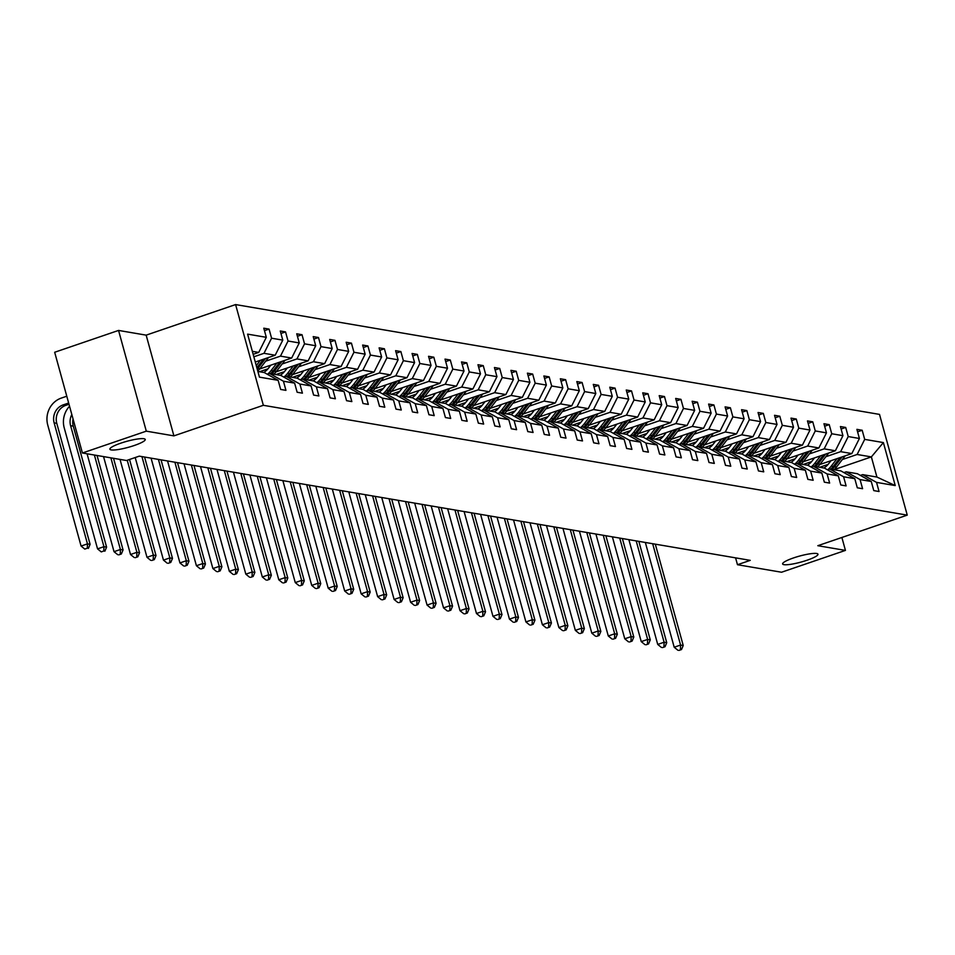 <?xml version="1.0" encoding="UTF-8"?>
<svg xmlns="http://www.w3.org/2000/svg" width="955" height="955" viewBox="0 0 955 955"><rect width="100%" height="100%" fill="white"/><g stroke="black" fill="none" stroke-linecap="round" stroke-linejoin="round"><path stroke-width="1.43" d="M134.309 445.484A18.336 3.092 -15.4 0 1 109.885 449.196A18.336 3.092 -15.4 0 1 120.796 443.168A18.336 3.092 -15.4 0 1 145.232 439.455A18.336 3.092 -15.4 0 1 134.309 445.484M807.059 560.227A18.336 3.092 -15.4 0 1 782.623 563.939A18.336 3.092 -15.4 0 1 793.545 557.923A18.336 3.092 -15.4 0 1 817.969 554.198A18.336 3.092 -15.4 0 1 807.059 560.227M118.551 330.43L146.294 431.159L173.906 435.874L146.163 335.145L118.551 330.43L54.674 352.264L82.417 452.992L126.502 460.513L139.287 456.144L750.248 560.358L737.475 564.715L781.56 572.236L845.438 550.402L841.88 537.474M146.163 335.145L235.599 304.573L879.507 414.398L907.25 515.127L263.341 405.302L235.599 304.573M146.294 431.159L82.417 452.992M253.171 354.317L258.721 352.419L252.347 351.333M258.721 352.419L266.302 337.318L263.783 328.198L269.071 329.093L264.475 330.669M834.121 469.645L871.366 456.908L857.113 454.485L864.693 439.384L883.387 442.571L895.241 485.582L876.547 482.394L879.054 491.515L873.777 490.607L871.258 481.487L860.061 479.577L862.58 488.697L857.303 487.802L854.785 478.682L843.587 476.772L846.106 485.892L840.818 484.985L838.311 475.865L827.114 473.955L829.632 483.075L824.344 482.18L821.837 473.059L810.64 471.149L813.159 480.27L807.87 479.374L805.363 470.254L794.166 468.344L796.673 477.464L791.397 476.557L788.89 467.437L777.692 465.527L780.199 474.647L774.923 473.752L772.404 464.631L761.219 462.721L763.725 471.842L758.449 470.934L755.93 461.814L744.745 459.904L747.252 469.024L741.975 468.129L739.457 459.009L728.259 457.099L730.778 466.219L725.49 465.324L722.983 456.204L711.785 454.294L714.304 463.414L709.016 462.507L706.509 453.386L695.312 451.476L697.83 460.596L692.542 459.701L690.035 450.581L678.838 448.671L681.345 457.791L676.068 456.884L673.562 447.764L662.364 445.854L664.871 454.974L659.595 454.079L657.088 444.958L645.89 443.048L648.397 452.169L643.121 451.273L640.602 442.153L629.417 440.243L631.924 449.363L626.647 448.456L624.128 439.336L612.931 437.426L615.45 446.546L610.173 445.651L607.655 436.531L596.457 434.62L598.976 443.741L593.688 442.834L591.181 433.713L579.983 431.803L582.502 440.924L577.214 440.028L574.707 430.908L563.51 428.998L566.017 438.118L560.74 437.223L558.233 428.103L547.036 426.193L549.543 435.313L544.266 434.406L541.76 425.285L530.562 423.375L533.069 432.496L527.793 431.6L525.274 422.48L514.088 420.57L516.595 429.69L511.319 428.783L508.8 419.663L497.603 417.753L500.122 426.873L494.845 425.978L492.326 416.858L481.129 414.948L483.648 424.068L478.36 423.172L475.853 414.052L464.655 412.142L467.174 421.262L461.886 420.355L459.379 411.235L448.182 409.325L450.688 418.445L445.412 417.55L442.905 408.43L431.708 406.52L434.215 415.64L428.938 414.733L426.431 405.612L415.234 403.702L417.741 412.823L412.464 411.927L409.946 402.807L398.76 400.897L401.267 410.017L395.991 409.122L393.472 400.002L382.287 398.092L384.793 407.212L379.517 406.305L376.998 397.185L365.801 395.275L368.32 404.395L363.031 403.499L360.524 394.379L349.327 392.469L351.846 401.589L346.558 400.682L344.051 391.562L332.853 389.652L335.372 398.772L330.084 397.877L327.577 388.757L316.38 386.847L318.886 395.967L313.61 395.072L311.103 385.951L299.906 384.041L302.413 393.162L297.136 392.254L294.618 383.134L283.432 381.224L285.939 390.344L280.663 389.449L278.144 380.329L259.45 377.141L247.608 334.131L266.302 337.318M255.295 362.029L275.195 355.224L263.998 353.314L271.578 338.213L269.071 329.093M271.578 338.213L282.776 340.123L280.269 331.003L285.545 331.91L280.949 333.474M259.629 368.988L291.669 358.041L280.472 356.131L288.052 341.019L285.545 331.91M288.052 341.019L299.249 342.929L296.742 333.808L302.019 334.716L297.423 336.291M276.102 371.805L308.143 360.847L296.945 358.937L304.538 343.836L302.019 334.716M304.538 343.836L315.723 345.746L313.216 336.626L318.493 337.521L313.897 339.097M292.576 374.611L324.616 363.652L313.431 361.742L321.011 346.641L318.493 337.521M321.011 346.641L332.197 348.551L329.69 339.431L334.966 340.338L330.37 341.902M309.05 377.416L341.09 366.469L329.905 364.559L337.485 349.458L334.966 340.338M337.485 349.458L348.682 351.368L346.164 342.248L351.44 343.143L346.844 344.719M325.524 380.233L357.576 369.275L346.379 367.365L353.959 352.264L351.44 343.143M353.959 352.264L365.156 354.174L362.637 345.053L367.926 345.961L363.318 347.525M341.997 383.039L374.05 372.092L362.852 370.182L370.433 355.069L367.926 345.961M370.433 355.069L381.63 356.979L379.111 347.859L384.399 348.766L379.792 350.342M358.471 385.856L390.523 374.897L379.326 372.987L386.906 357.886L384.399 348.766M386.906 357.886L398.104 359.796L395.597 350.676L400.873 351.571L396.277 353.147M374.945 388.661L406.997 377.702L395.8 375.793L403.38 360.692L400.873 351.571M403.38 360.692L414.577 362.602L412.071 353.481L417.347 354.389L412.751 355.952M391.431 391.466L423.471 380.52L412.274 378.61L419.854 363.509L417.347 354.389M419.854 363.509L431.051 365.419L428.544 356.299L433.821 357.194L429.225 358.77M407.904 394.284L439.945 383.325L428.747 381.415L436.339 366.314L433.821 357.194M436.339 366.314L447.525 368.224L445.018 359.104L450.294 360.011L445.699 361.575M424.378 397.089L456.418 386.142L445.233 384.232L452.813 369.131L450.294 360.011M452.813 369.131L464.011 371.029L461.492 361.921L466.768 362.816L462.172 364.392M440.852 399.906L472.904 388.948L461.707 387.038L469.287 371.937L466.768 362.816M469.287 371.937L480.484 373.847L477.966 364.726L483.254 365.622L478.646 367.198M457.326 402.712L489.378 391.753L478.18 389.843L485.761 374.742L483.254 365.622M485.761 374.742L496.958 376.652L494.439 367.532L499.728 368.439L495.12 370.003M473.799 405.517L505.852 394.57L494.654 392.66L502.235 377.559L499.728 368.439M502.235 377.559L513.432 379.469L510.925 370.349L516.201 371.244L511.605 372.82M490.273 408.334L522.325 397.376L511.128 395.466L518.708 380.365L516.201 371.244M518.708 380.365L529.906 382.275L527.399 373.154L532.675 374.062L528.079 375.625M506.759 411.139L538.799 400.193L527.602 398.283L535.182 383.182L532.675 374.062M535.182 383.182L546.379 385.08L543.873 375.972L549.149 376.867L544.553 378.443M523.233 413.957L555.273 402.998L544.075 401.088L551.668 385.987L549.149 376.867M551.668 385.987L562.853 387.897L560.346 378.777L565.623 379.672L561.027 381.248M539.706 416.762L571.747 405.803L560.561 403.893L568.141 388.792L565.623 379.672M568.141 388.792L579.327 390.702L576.82 381.582L582.096 382.489L577.5 384.053M556.18 419.567L588.22 408.621L577.035 406.711L584.615 391.61L582.096 382.489M584.615 391.61L595.813 393.52L593.294 384.399L598.582 385.295L593.974 386.87M572.654 422.385L604.706 411.426L593.509 409.516L601.089 394.415L598.582 385.295M601.089 394.415L612.286 396.325L609.768 387.205L615.056 388.112L610.448 389.676M589.128 425.19L621.18 414.243L609.982 412.333L617.563 397.232L615.056 388.112M617.563 397.232L628.76 399.13L626.241 390.022L631.53 390.917L626.934 392.493M605.601 428.007L637.654 417.049L626.456 415.139L634.036 400.038L631.53 390.917M634.036 400.038L645.234 401.948L642.727 392.827L648.003 393.723L643.407 395.298M622.087 430.812L654.127 419.854L642.93 417.944L650.51 402.843L648.003 393.723M650.51 402.843L661.708 404.753L659.201 395.633L664.477 396.54L659.881 398.104M638.561 433.618L670.601 422.671L659.404 420.761L666.996 405.66L664.477 396.54M666.996 405.66L678.181 407.57L675.674 398.45L680.951 399.345L676.355 400.921M655.035 436.435L687.075 425.476L675.889 423.566L683.47 408.465L680.951 399.345M683.47 408.465L694.655 410.375L692.148 401.255L697.425 402.162L692.829 403.726M671.508 439.24L703.549 428.294L692.363 426.384L699.943 411.283L697.425 402.162M699.943 411.283L711.141 413.181L708.622 404.072L713.91 404.968L709.302 406.544M687.982 442.058L720.034 431.099L708.837 429.189L716.417 414.088L713.91 404.968M716.417 414.088L727.615 415.998L725.096 406.878L730.384 407.773L725.776 409.349M704.456 444.863L736.508 433.904L725.311 431.994L732.891 416.893L730.384 407.773M732.891 416.893L744.088 418.803L741.569 409.683L746.858 410.59L742.25 412.154M720.929 447.668L752.982 436.721L741.784 434.812L749.365 419.711L746.858 410.59M749.365 419.711L760.562 421.621L758.055 412.5L763.332 413.396L758.736 414.971M737.403 450.485L769.455 439.527L758.258 437.617L765.838 422.516L763.332 413.396M765.838 422.516L777.036 424.426L774.529 415.306L779.805 416.213L775.209 417.777M753.889 453.291L785.929 442.344L774.732 440.434L782.312 425.333L779.805 416.213M782.312 425.333L793.51 427.243L791.003 418.123L796.279 419.018L791.683 420.594M770.363 456.108L802.403 445.149L791.206 443.239L798.798 428.138L796.279 419.018M798.798 428.138L809.983 430.048L807.476 420.928L812.753 421.824L808.157 423.399M786.836 458.913L818.877 447.955L807.691 446.045L815.272 430.944L812.753 421.824M815.272 430.944L826.469 432.854L823.95 423.733L829.227 424.641L824.631 426.217M803.31 461.719L835.362 450.772L824.165 448.862L831.745 433.761L829.227 424.641M831.745 433.761L842.943 435.671L840.424 426.551L845.712 427.446L841.104 429.022M819.784 464.536L851.836 453.577L840.639 451.667L848.219 436.566L845.712 427.446M848.219 436.566L859.416 438.476L856.898 429.356L862.186 430.263L857.578 431.827M864.693 439.384L862.186 430.263M294.618 383.134L280.746 375.375L269.549 373.465L267.269 374.241M269.549 373.465L283.432 381.224M253.851 356.788L263.998 353.314M275.195 355.224L282.776 340.123M311.103 385.951L297.22 378.18L286.023 376.27L283.742 377.046M286.023 376.27L299.906 384.041M265.681 361.181L280.472 356.131M291.669 358.041L299.249 342.929M327.577 388.757L313.694 380.985L302.496 379.075L300.216 379.863M302.496 379.075L316.38 386.847M259.485 371.746L267.937 368.857M282.167 363.986L296.945 358.937M308.143 360.847L315.723 345.746M344.051 391.562L330.167 383.803L318.97 381.893L316.69 382.669M318.97 381.893L332.853 389.652M275.959 374.551L284.411 371.662M298.64 366.804L313.431 361.742M324.616 363.652L332.197 348.551M360.524 394.379L346.641 386.608L335.444 384.698L333.176 385.486M335.444 384.698L349.327 392.469M292.433 377.368L300.885 374.467M315.114 369.609L329.905 364.559M341.09 366.469L348.682 351.368M376.998 397.185L363.115 389.425L351.929 387.515L349.649 388.291M351.929 387.515L365.801 395.275M308.907 380.174L317.37 377.285M331.588 372.426L346.379 367.365M357.576 369.275L365.156 354.174M393.472 400.002L379.601 392.23L368.403 390.32L366.123 391.096M368.403 390.32L382.287 398.092M325.38 382.979L333.844 380.09M348.062 375.231L362.852 370.182M374.05 372.092L381.63 356.979M409.946 402.807L396.074 395.036L384.877 393.138L382.597 393.914M384.877 393.138L398.76 400.897M341.854 385.796L350.318 382.907M364.535 378.037L379.326 372.987M390.523 374.897L398.104 359.796M426.431 405.612L412.548 397.853L401.351 395.943L399.071 396.719M401.351 395.943L415.234 403.702M358.328 388.601L366.792 385.713M381.009 380.854L395.8 375.793M406.997 377.702L414.577 362.602M442.905 408.43L429.022 400.658L417.824 398.748L415.544 399.536M417.824 398.748L431.708 406.52M374.814 391.419L383.265 388.518M397.483 383.659L412.274 378.61M423.471 380.52L431.051 365.419M459.379 411.235L445.496 403.476L434.298 401.566L432.018 402.342M434.298 401.566L448.182 409.325M391.287 394.224L399.739 391.335M413.969 386.477L428.747 381.415M439.945 383.325L447.525 368.224M475.853 414.052L461.969 406.281L450.772 404.371L448.504 405.147M450.772 404.371L464.655 412.142M407.761 397.029L416.213 394.14M430.442 389.282L445.233 384.232M456.418 386.142L464.011 371.029M492.326 416.858L478.443 409.086L467.258 407.188L464.978 407.964M467.258 407.188L481.129 414.948M424.235 399.847L432.699 396.958M446.916 392.087L461.707 387.038M472.904 388.948L480.484 373.847M508.8 419.663L494.917 411.903L483.731 409.993L481.451 410.769M483.731 409.993L497.603 417.753M440.709 402.652L449.172 399.763M463.39 394.904L478.18 389.843M489.378 391.753L496.958 376.652M525.274 422.48L511.403 414.709L500.205 412.799L497.925 413.587M500.205 412.799L514.088 420.57M457.182 405.469L465.646 402.568M479.864 397.71L494.654 392.66M505.852 394.57L513.432 379.469M541.76 425.285L527.876 417.526L516.679 415.616L514.399 416.392M516.679 415.616L530.562 423.375M473.656 408.274L482.12 405.386M496.337 400.527L511.128 395.466M522.325 397.376L529.906 382.275M558.233 428.103L544.35 420.331L533.153 418.421L530.873 419.197M533.153 418.421L547.036 426.193M490.142 411.08L498.594 408.191M512.811 403.332L527.602 398.283M538.799 400.193L546.379 385.08M574.707 430.908L560.824 423.137L549.626 421.239L547.346 422.014M549.626 421.239L563.51 428.998M506.616 413.897L515.067 411.008M529.297 406.138L544.075 401.088M555.273 402.998L562.853 387.897M591.181 433.713L577.298 425.954L566.1 424.044L563.832 424.82M566.1 424.044L579.983 431.803M523.089 416.702L531.541 413.813M545.771 408.955L560.561 403.893M571.747 405.803L579.327 390.702M607.655 436.531L593.771 428.759L582.586 426.849L580.306 427.637M582.586 426.849L596.457 434.62M539.563 419.52L548.027 416.619M562.244 411.76L577.035 406.711M588.22 408.621L595.813 393.52M624.128 439.336L610.245 431.576L599.06 429.666L596.78 430.442M599.06 429.666L612.931 437.426M556.037 422.325L564.5 419.436M578.718 414.577L593.509 409.516M604.706 411.426L612.286 396.325M640.602 442.153L626.731 434.382L615.533 432.472L613.253 433.248M615.533 432.472L629.417 440.243M572.511 425.13L580.974 422.241M595.192 417.383L609.982 412.333M621.18 414.243L628.76 399.13M657.088 444.958L643.204 437.187L632.007 435.289L629.727 436.065M632.007 435.289L645.89 443.048M588.984 427.947L597.448 425.059M611.666 420.188L626.456 415.139M637.654 417.049L645.234 401.948M673.562 447.764L659.678 440.004L648.481 438.094L646.201 438.87M648.481 438.094L662.364 445.854M605.458 430.753L613.922 427.864M628.139 423.005L642.93 417.944M654.127 419.854L661.708 404.753M690.035 450.581L676.152 442.81L664.955 440.9L662.675 441.688M664.955 440.9L678.838 448.671M621.944 433.57L630.396 430.669M644.625 425.811L659.404 420.761M670.601 422.671L678.181 407.57M706.509 453.386L692.626 445.627L681.428 443.717L679.148 444.493M681.428 443.717L695.312 451.476M638.418 436.375L646.869 433.486M661.099 428.628L675.889 423.566M687.075 425.476L694.655 410.375M722.983 456.204L709.099 448.432L697.902 446.522L695.634 447.298M697.902 446.522L711.785 454.294M654.891 439.193L663.343 436.292M677.573 431.433L692.363 426.384M703.549 428.294L711.141 413.181M739.457 459.009L725.573 451.249L714.388 449.339L712.108 450.115M714.388 449.339L728.259 457.099M671.365 441.998L679.829 439.109M694.046 434.239L708.837 429.189M720.034 431.099L727.615 415.998M755.93 461.814L742.059 454.055L730.862 452.145L728.581 452.921M730.862 452.145L744.745 459.904M687.839 444.803L696.302 441.914M710.52 437.056L725.311 431.994M736.508 433.904L744.088 418.803M772.404 464.631L758.533 456.86L747.335 454.95L745.055 455.738M747.335 454.95L761.219 462.721M704.312 447.62L712.776 444.72M726.994 439.861L741.784 434.812M752.982 436.721L760.562 421.621M788.89 467.437L775.006 459.677L763.809 457.767L761.529 458.543M763.809 457.767L777.692 465.527M720.786 450.426L729.25 447.537M743.467 442.678L758.258 437.617M769.455 439.527L777.036 424.426M805.363 470.254L791.48 462.483L780.283 460.573L778.003 461.349M780.283 460.573L794.166 468.344M737.272 453.243L745.724 450.342M759.941 445.484L774.732 440.434M785.929 442.344L793.51 427.243M821.837 473.059L807.954 465.3L796.757 463.39L794.476 464.166M796.757 463.39L810.64 471.149M753.746 456.048L762.197 453.159M776.427 448.289L791.206 443.239M802.403 445.149L809.983 430.048M838.311 475.865L824.428 468.105L813.23 466.195L810.962 466.971M813.23 466.195L827.114 473.955M770.219 458.854L778.671 455.965M792.901 451.106L807.691 446.045M818.877 447.955L826.469 432.854M854.785 478.682L840.901 470.911L829.716 469.001L827.436 469.788M829.716 469.001L843.587 476.772M786.693 461.671L795.157 458.782M809.374 453.912L824.165 448.862M835.362 450.772L842.943 435.671M871.258 481.487L857.387 473.728L846.19 471.818L843.91 472.594M846.19 471.818L860.061 479.577M803.167 464.476L811.631 461.587M825.848 456.729L840.639 451.667M851.836 453.577L859.416 438.476M895.241 485.582L876.917 477.058L862.663 474.623L860.383 475.399M862.663 474.623L876.547 482.394M173.906 435.874L263.341 405.302M907.25 515.127L817.826 545.699L845.438 550.402M735.577 557.851L737.475 564.715M819.641 467.293L828.104 464.393M842.322 459.534L857.113 454.485M876.917 477.058L871.366 456.908L883.387 442.571M257.898 371.471L264.272 372.557L278.144 380.329M830.993 460.704L828.606 463.784A18.193 16.868 99.7 0 1 823.926 468.022M837.046 458.639L831.232 466.124A21.917 20.33 99.7 0 1 827.782 469.669M845.163 455.857A7.592 7.043 99.7 0 1 844.948 456.156L836.52 467.019A21.917 20.33 99.7 0 1 834.013 469.741M840.137 457.576L833.249 466.458A21.917 20.33 99.7 0 1 830.743 469.18M832.008 469.394A21.917 20.33 -80.3 0 0 834.515 466.673L842.083 456.908M652.671 543.717L680.581 645.043L683.219 645.496L655.309 544.159M678.933 650.427L681.488 649.555L678.933 650.427M680.438 649.376L680.581 645.043L674.194 647.227L645.341 542.464M674.194 647.227L677.883 650.248M681.488 649.555L683.219 645.496M814.508 457.899L812.12 460.967A18.193 16.868 99.7 0 1 807.452 465.204M820.572 455.822L814.758 463.306A21.917 20.33 99.7 0 1 811.308 466.852M828.689 453.052A7.592 7.043 99.7 0 1 828.474 453.339L820.047 464.214A21.917 20.33 99.7 0 1 817.54 466.923M823.664 454.771L816.764 463.653A21.917 20.33 99.7 0 1 814.269 466.374M815.534 466.589A21.917 20.33 -80.3 0 0 818.041 463.867L825.609 454.103M636.197 540.9L664.107 642.238L666.745 642.679L638.835 541.354M662.46 647.609L665.014 646.738L662.46 647.609M663.952 646.559L664.107 642.238L657.72 644.41L628.867 539.647M657.72 644.41L661.397 647.43M665.014 646.738L666.745 642.679M798.034 455.081L795.646 458.161A18.193 16.868 99.7 0 1 790.979 462.399M804.098 453.016L798.285 460.501A21.917 20.33 99.7 0 1 794.835 464.046M812.216 450.235A7.592 7.043 99.7 0 1 812.001 450.533L803.561 461.396A21.917 20.33 99.7 0 1 801.066 464.118M807.19 451.954L800.29 460.835A21.917 20.33 99.7 0 1 797.795 463.557M799.06 463.772A21.917 20.33 -80.3 0 0 801.555 461.062L809.136 451.285M619.723 538.095L647.633 639.42L650.271 639.874L622.362 538.536M645.986 644.804L648.541 643.933L645.986 644.804M647.478 643.754L647.633 639.42L641.247 641.605L612.382 536.841M641.247 641.605L644.923 644.625M648.541 643.933L650.271 639.874M781.56 452.276L779.173 455.356A18.193 16.868 99.7 0 1 774.505 459.594M787.612 450.199L781.811 457.684A21.917 20.33 99.7 0 1 778.361 461.229M795.742 447.429A7.592 7.043 99.7 0 1 795.527 447.728L787.087 458.591A21.917 20.33 99.7 0 1 784.592 461.313M790.704 449.148L783.816 458.03A21.917 20.33 99.7 0 1 781.321 460.752M782.587 460.967A21.917 20.33 -80.3 0 0 785.082 458.245L792.662 448.48M603.25 535.278L631.16 636.615L633.798 637.057L605.888 535.731M629.512 641.999L632.067 641.115L629.512 641.999M631.004 640.936L631.16 636.615L624.773 638.8L595.908 534.036M624.773 638.8L628.45 641.82M632.067 641.115L633.798 637.057M765.086 449.459L762.699 452.539A18.193 16.868 99.7 0 1 758.019 456.776M771.139 447.394L765.337 454.878A21.917 20.33 99.7 0 1 761.887 458.424M779.268 444.612A7.592 7.043 99.7 0 1 779.041 444.911L770.613 455.774A21.917 20.33 99.7 0 1 768.118 458.495M774.23 446.331L767.342 455.225A21.917 20.33 99.7 0 1 764.848 457.946M766.113 458.161A21.917 20.33 -80.3 0 0 768.608 455.44L776.188 445.675M586.764 532.472L614.686 633.798L617.324 634.251L589.414 532.926M613.026 639.182L615.593 638.31L613.026 639.182M614.531 638.131L614.686 633.798L608.287 635.982L579.434 531.219M608.287 635.982L611.976 639.002M615.593 638.31L617.324 634.251M748.613 446.654L746.225 449.733A18.193 16.868 99.7 0 1 741.546 453.971M754.665 444.588L748.863 452.073A21.917 20.33 99.7 0 1 745.413 455.619M762.794 441.807A7.592 7.043 99.7 0 1 762.567 442.105L754.14 452.968A21.917 20.33 99.7 0 1 751.645 455.69M757.757 443.526L750.869 452.407A21.917 20.33 99.7 0 1 748.362 455.129M749.639 455.344A21.917 20.33 -80.3 0 0 752.134 452.622L759.714 442.857M570.29 529.667L598.2 630.992L600.85 631.446L572.94 530.109M596.553 636.376L599.107 635.505L596.553 636.376M598.057 635.326L598.2 630.992L591.813 633.177L562.961 528.413M591.813 633.177L595.502 636.197M599.107 635.505L600.85 631.446M732.139 443.848L729.751 446.916A18.193 16.868 99.7 0 1 725.072 451.154M738.191 441.771L732.389 449.256A21.917 20.33 99.7 0 1 728.928 452.801M746.309 439.002A7.592 7.043 99.7 0 1 746.094 439.288L737.666 450.163A21.917 20.33 99.7 0 1 735.171 452.873M741.283 440.721L734.395 449.602A21.917 20.33 99.7 0 1 731.888 452.324M733.154 452.539A21.917 20.33 -80.3 0 0 735.66 449.817L743.241 440.052M553.816 526.85L581.726 628.187L584.365 628.629L556.455 527.303M580.079 633.559L582.634 632.688L580.079 633.559M581.583 632.508L581.726 628.187L575.34 630.36L546.487 525.596M575.34 630.36L579.028 633.38M582.634 632.688L584.365 628.629M715.665 441.031L713.278 444.111A18.193 16.868 99.7 0 1 708.598 448.349M721.717 438.966L715.904 446.451A21.917 20.33 99.7 0 1 712.454 449.996M729.835 436.184A7.592 7.043 99.7 0 1 729.62 436.483L721.192 447.346A21.917 20.33 99.7 0 1 718.685 450.068M724.809 437.903L717.921 446.785A21.917 20.33 99.7 0 1 715.414 449.507M716.68 449.721A21.917 20.33 -80.3 0 0 719.187 447.012L726.755 437.235M537.343 524.044L565.253 625.37L567.891 625.823L539.981 524.486M563.605 630.754L566.16 629.882L563.605 630.754M565.109 629.703L565.253 625.37L558.866 627.554L530.013 522.791M558.866 627.554L562.555 630.575M566.16 629.882L567.891 625.823M699.179 438.226L696.792 441.306A18.193 16.868 99.7 0 1 692.124 445.531M705.244 436.149L699.43 443.633A21.917 20.33 99.7 0 1 695.98 447.179M713.361 433.379A7.592 7.043 99.7 0 1 713.146 433.677L704.718 444.541A21.917 20.33 99.7 0 1 702.212 447.262M708.335 435.098L701.436 443.98A21.917 20.33 99.7 0 1 698.941 446.701M700.206 446.916A21.917 20.33 -80.3 0 0 702.713 444.194L710.281 434.43M520.869 521.227L548.779 622.565L551.417 623.006L523.507 521.681M547.131 627.948L549.686 627.065L547.131 627.948M548.636 626.886L548.779 622.565L542.392 624.749L513.539 519.986M542.392 624.749L546.069 627.769M549.686 627.065L551.417 623.006M682.706 435.408L680.318 438.488A18.193 16.868 99.7 0 1 675.651 442.726M688.77 433.343L682.956 440.828A21.917 20.33 99.7 0 1 679.506 444.373M696.887 430.562A7.592 7.043 99.7 0 1 696.673 430.86L688.245 441.723A21.917 20.33 99.7 0 1 685.738 444.445M691.862 432.281L684.962 441.174A21.917 20.33 99.7 0 1 682.467 443.896M683.732 444.111A21.917 20.33 -80.3 0 0 686.227 441.389L693.808 431.624M504.395 518.422L532.305 619.747L534.943 620.201L507.033 518.875M530.658 625.131L533.212 624.26L530.658 625.131M532.15 624.081L532.305 619.747L525.918 621.932L497.054 517.168M525.918 621.932L529.595 624.952M533.212 624.26L534.943 620.201M666.232 432.603L663.844 435.683A18.193 16.868 99.7 0 1 659.177 439.921M672.284 430.538L666.483 438.023A21.917 20.33 99.7 0 1 663.033 441.556M680.414 427.756A7.592 7.043 99.7 0 1 680.199 428.055L671.759 438.918A21.917 20.33 99.7 0 1 669.264 441.64M675.376 429.475L668.488 438.357A21.917 20.33 99.7 0 1 665.993 441.079M667.259 441.294A21.917 20.33 -80.3 0 0 669.753 438.572L677.334 428.807M487.921 515.605L515.831 616.942L518.47 617.396L490.56 516.058M514.184 622.326L516.739 621.454L514.184 622.326M515.676 621.275L515.831 616.942L509.445 619.127L480.58 514.363M509.445 619.127L513.121 622.147M516.739 621.454L518.47 617.396M649.758 429.798L647.371 432.866A18.193 16.868 99.7 0 1 642.691 437.104M655.81 427.721L650.009 435.205A21.917 20.33 99.7 0 1 646.559 438.751M663.94 424.951A7.592 7.043 99.7 0 1 663.713 425.238L655.285 436.113A21.917 20.33 99.7 0 1 652.79 438.823M658.902 426.67L652.014 435.552A21.917 20.33 99.7 0 1 649.519 438.273M650.785 438.488A21.917 20.33 -80.3 0 0 653.28 435.767L660.86 426.002M471.448 512.799L499.358 614.137L501.996 614.578L474.086 513.253M497.71 619.509L500.265 618.637L497.71 619.509M499.202 618.458L499.358 614.137L492.971 616.309L464.106 511.546M492.971 616.309L496.648 619.329M500.265 618.637L501.996 614.578M633.284 426.981L630.897 430.06A18.193 16.868 99.7 0 1 626.217 434.298M639.337 424.915L633.535 432.4A21.917 20.33 99.7 0 1 630.085 435.946M647.466 422.134A7.592 7.043 99.7 0 1 647.239 422.432L638.811 433.295A21.917 20.33 99.7 0 1 636.317 436.017M642.428 423.853L635.541 432.734A21.917 20.33 99.7 0 1 633.034 435.456M634.311 435.671A21.917 20.33 -80.3 0 0 636.806 432.961L644.386 423.184M454.962 509.994L482.872 611.319L485.522 611.773L457.612 510.436M481.225 616.703L483.779 615.832L481.225 616.703M482.729 615.653L482.872 611.319L476.485 613.504L447.632 508.74M476.485 613.504L480.174 616.524M483.779 615.832L485.522 611.773M616.811 424.175L614.423 427.255A18.193 16.868 99.7 0 1 609.744 431.481M622.863 422.098L617.061 429.583A21.917 20.33 99.7 0 1 613.599 433.128M630.98 419.329A7.592 7.043 99.7 0 1 630.766 419.627L622.338 430.49A21.917 20.33 99.7 0 1 619.843 433.212M625.955 421.048L619.067 429.929A21.917 20.33 99.7 0 1 616.56 432.651M617.825 432.866A21.917 20.33 -80.3 0 0 620.332 430.144L627.913 420.379M438.488 507.177L466.398 608.514L469.048 608.956L441.126 507.63M464.751 613.898L467.305 613.014L464.751 613.898M466.255 612.835L466.398 608.514L460.012 610.699L431.159 505.935M460.012 610.699L463.7 613.719M467.305 613.014L469.048 608.956M600.337 421.358L597.949 424.438A18.193 16.868 99.7 0 1 593.27 428.676M606.389 419.293L600.588 426.778A21.917 20.33 99.7 0 1 597.126 430.323M614.507 416.511A7.592 7.043 99.7 0 1 614.292 416.81L605.864 427.673A21.917 20.33 99.7 0 1 603.357 430.395M609.481 418.23L602.593 427.124A21.917 20.33 99.7 0 1 600.086 429.834M601.352 430.06A21.917 20.33 -80.3 0 0 603.858 427.339L611.439 417.574M422.014 504.371L449.924 605.697L452.563 606.15L424.653 504.825M448.277 611.081L450.832 610.209L448.277 611.081M449.781 610.03L449.924 605.697L443.538 607.881L414.685 503.118M443.538 607.881L447.227 610.902M450.832 610.209L452.563 606.15M583.863 418.553L581.464 421.632A18.193 16.868 99.7 0 1 576.796 425.87M589.915 416.487L584.102 423.972A21.917 20.33 99.7 0 1 580.652 427.506M598.033 413.706A7.592 7.043 99.7 0 1 597.818 414.004L589.39 424.868A21.917 20.33 99.7 0 1 586.883 427.589M593.007 415.425L586.107 424.307A21.917 20.33 99.7 0 1 583.612 427.028M584.878 427.243A21.917 20.33 -80.3 0 0 587.385 424.521L594.953 414.757M405.541 501.554L433.451 602.892L436.089 603.345L408.179 502.008M431.803 608.275L434.358 607.404L431.803 608.275M433.307 607.225L433.451 602.892L427.064 605.076L398.211 500.313M427.064 605.076L430.753 608.096M434.358 607.404L436.089 603.345M567.377 415.747L564.99 418.815A18.193 16.868 99.7 0 1 560.322 423.053M573.442 413.67L567.628 421.155A21.917 20.33 99.7 0 1 564.178 424.7M581.559 410.901A7.592 7.043 99.7 0 1 581.344 411.187L572.916 422.062A21.917 20.33 99.7 0 1 570.41 424.772M576.534 412.62L569.634 421.501A21.917 20.33 99.7 0 1 567.139 424.223M568.404 424.438A21.917 20.33 -80.3 0 0 570.899 421.716L578.479 411.951M389.067 498.749L416.977 600.086L419.615 600.528L391.705 499.202M415.33 605.458L417.884 604.587L415.33 605.458M416.822 604.408L416.977 600.086L410.59 602.259L381.725 497.495M410.59 602.259L414.267 605.279M417.884 604.587L419.615 600.528M550.904 412.93L548.516 416.01A18.193 16.868 99.7 0 1 543.849 420.248M556.956 410.865L551.154 418.35A21.917 20.33 99.7 0 1 547.704 421.895M565.085 408.083A7.592 7.043 99.7 0 1 564.871 408.382L556.431 419.245A21.917 20.33 99.7 0 1 553.936 421.967M560.06 409.802L553.16 418.684A21.917 20.33 99.7 0 1 550.665 421.406M551.93 421.621A21.917 20.33 -80.3 0 0 554.425 418.911L562.006 409.134M372.593 495.943L400.503 597.269L403.141 597.723L375.231 496.385M398.856 602.653L401.41 601.781L398.856 602.653M400.348 601.602L400.503 597.269L394.117 599.454L365.252 494.69M394.117 599.454L397.793 602.474M401.41 601.781L403.141 597.723M534.43 410.125L532.042 413.205A18.193 16.868 99.7 0 1 527.375 417.431M540.482 408.048L534.681 415.532A21.917 20.33 99.7 0 1 531.231 419.078M548.612 405.278A7.592 7.043 99.7 0 1 548.385 405.577L539.957 416.44A21.917 20.33 99.7 0 1 537.462 419.161M543.574 406.997L536.686 415.879A21.917 20.33 99.7 0 1 534.191 418.6M535.457 418.815A21.917 20.33 -80.3 0 0 537.952 416.094L545.532 406.329M356.12 493.126L384.029 594.464L386.668 594.905L358.758 493.58M382.382 599.847L384.937 598.964L382.382 599.847M383.874 598.785L384.029 594.464L377.643 596.648L348.778 491.873M377.643 596.648L381.32 599.668M384.937 598.964L386.668 594.905M517.956 407.308L515.569 410.387A18.193 16.868 99.7 0 1 510.889 414.625M524.009 405.242L518.207 412.727A21.917 20.33 99.7 0 1 514.757 416.273M532.138 402.461A7.592 7.043 99.7 0 1 531.911 402.759L523.483 413.622A21.917 20.33 99.7 0 1 520.988 416.344M527.1 404.18L520.212 413.073A21.917 20.33 99.7 0 1 517.706 415.783M518.983 416.01A21.917 20.33 -80.3 0 0 521.478 413.288L529.058 403.523M339.634 490.321L367.556 591.646L370.194 592.1L342.284 490.775M365.896 597.03L368.451 596.159L365.896 597.03M367.4 595.98L367.556 591.646L361.157 593.831L332.304 489.067M361.157 593.831L364.846 596.851M368.451 596.159L370.194 592.1M501.482 404.502L499.095 407.582A18.193 16.868 99.7 0 1 494.415 411.82M507.535 402.437L501.733 409.922A21.917 20.33 99.7 0 1 498.271 413.455M515.652 399.656A7.592 7.043 99.7 0 1 515.437 399.954L507.01 410.817A21.917 20.33 99.7 0 1 504.515 413.539M510.627 401.375L503.739 410.256A21.917 20.33 99.7 0 1 501.232 412.978M502.509 413.193A21.917 20.33 -80.3 0 0 505.004 410.471L512.584 400.706M323.16 487.504L351.07 588.841L353.72 589.295L325.798 487.957M349.423 594.225L351.977 593.353L349.423 594.225M350.927 593.174L351.07 588.841L344.683 591.026L315.83 486.262M344.683 591.026L348.372 594.046M351.977 593.353L353.72 589.295M485.009 401.697L482.621 404.765A18.193 16.868 99.7 0 1 477.942 409.003M491.061 399.62L485.259 407.105A21.917 20.33 99.7 0 1 481.798 410.65M499.179 396.85A7.592 7.043 99.7 0 1 498.964 397.137L490.536 408.012A21.917 20.33 99.7 0 1 488.029 410.722M494.153 398.569L487.265 407.451A21.917 20.33 99.7 0 1 484.758 410.173M486.023 410.387A21.917 20.33 -80.3 0 0 488.53 407.666L496.111 397.901M306.686 484.698L334.596 586.024L337.234 586.477L309.325 485.152M332.949 591.408L335.503 590.536L332.949 591.408M334.453 590.357L334.596 586.024L328.21 588.208L299.357 483.445M328.21 588.208L331.898 591.229M335.503 590.536L337.234 586.477M468.535 398.88L466.136 401.96A18.193 16.868 99.7 0 1 461.468 406.197M474.587 396.814L468.774 404.299A21.917 20.33 99.7 0 1 465.324 407.845M482.705 394.033A7.592 7.043 99.7 0 1 482.49 394.331L474.062 405.195A21.917 20.33 99.7 0 1 471.555 407.916M477.679 395.752L470.779 404.634A21.917 20.33 99.7 0 1 468.284 407.355M469.55 407.57A21.917 20.33 -80.3 0 0 472.057 404.86L479.625 395.084M290.213 481.893L318.122 583.219L320.761 583.672L292.851 482.335M316.475 588.602L319.03 587.731L316.475 588.602M317.979 587.552L318.122 583.219L311.736 585.403L282.883 480.64M311.736 585.403L315.425 588.423M319.03 587.731L320.761 583.672M452.049 396.074L449.662 399.154A18.193 16.868 99.7 0 1 444.994 403.38M458.114 393.997L452.3 401.482A21.917 20.33 99.7 0 1 448.85 405.027M466.231 391.228A7.592 7.043 99.7 0 1 466.016 391.526L457.588 402.389A21.917 20.33 99.7 0 1 455.081 405.111M461.205 392.947L454.305 401.828A21.917 20.33 99.7 0 1 451.811 404.55M453.076 404.765A21.917 20.33 -80.3 0 0 455.583 402.043L463.151 392.278M273.739 479.076L301.649 580.413L304.287 580.855L276.377 479.529M300.001 585.797L302.556 584.914L300.001 585.797M301.494 584.735L301.649 580.413L295.262 582.598L266.409 477.822M295.262 582.598L298.939 585.606M302.556 584.914L304.287 580.855M435.576 393.257L433.188 396.337A18.193 16.868 99.7 0 1 428.52 400.575M441.64 391.192L435.826 398.677A21.917 20.33 99.7 0 1 432.376 402.222M449.757 388.41A7.592 7.043 99.7 0 1 449.542 388.709L441.103 399.572A21.917 20.33 99.7 0 1 438.608 402.294M444.732 390.129L437.832 399.023A21.917 20.33 99.7 0 1 435.337 401.733M436.602 401.96A21.917 20.33 -80.3 0 0 439.097 399.238L446.677 389.473M257.265 476.27L285.175 577.596L287.813 578.05L259.903 476.724M283.528 582.98L286.082 582.108L283.528 582.98M285.02 581.929L285.175 577.596L278.788 579.781L249.924 475.017M278.788 579.781L282.465 582.801M286.082 582.108L287.813 578.05M419.102 390.452L416.714 393.532A18.193 16.868 99.7 0 1 412.047 397.769M425.154 388.387L419.352 395.871A21.917 20.33 99.7 0 1 415.903 399.405M433.284 385.605A7.592 7.043 99.7 0 1 433.069 385.904L424.629 396.767A21.917 20.33 99.7 0 1 422.134 399.488M428.246 387.324L421.358 396.206A21.917 20.33 99.7 0 1 418.863 398.927M420.128 399.142A21.917 20.33 -80.3 0 0 422.623 396.421L430.204 386.656M240.791 473.453L268.701 574.791L271.339 575.244L243.429 473.907M267.054 580.174L269.608 579.303L267.054 580.174M268.546 579.124L268.701 574.791L262.315 576.975L233.45 472.212M262.315 576.975L265.991 579.995M269.608 579.303L271.339 575.244M402.628 387.646L400.24 390.714A18.193 16.868 99.7 0 1 395.561 394.952M408.68 385.569L402.879 393.054A21.917 20.33 99.7 0 1 399.429 396.6M416.81 382.8A7.592 7.043 99.7 0 1 416.583 383.086L408.155 393.961A21.917 20.33 99.7 0 1 405.66 396.671M411.772 384.519L404.884 393.4A21.917 20.33 99.7 0 1 402.389 396.122M403.655 396.337A21.917 20.33 -80.3 0 0 406.15 393.615L413.73 383.85M224.306 470.648L252.227 571.973L254.866 572.427L226.956 471.102M250.568 577.357L253.135 576.486L250.568 577.357M252.072 576.307L252.227 571.973L245.829 574.158L216.976 469.394M245.829 574.158L249.518 577.178M253.135 576.486L254.866 572.427M386.154 384.829L383.767 387.909A18.193 16.868 99.7 0 1 379.087 392.147M392.207 382.764L386.405 390.249A21.917 20.33 99.7 0 1 382.955 393.794M400.336 379.983A7.592 7.043 99.7 0 1 400.109 380.281L391.681 391.144A21.917 20.33 99.7 0 1 389.186 393.866M395.298 381.702L388.41 390.583A21.917 20.33 99.7 0 1 385.904 393.305M387.181 393.52A21.917 20.33 -80.3 0 0 389.676 390.81L397.256 381.033M207.832 467.843L235.742 569.168L238.392 569.622L210.47 468.284M234.094 574.552L236.649 573.68L234.094 574.552M235.599 573.501L235.742 569.168L229.355 571.353L200.502 466.589M229.355 571.353L233.044 574.373M236.649 573.68L238.392 569.622M369.681 382.024L367.293 385.104A18.193 16.868 99.7 0 1 362.613 389.33M375.733 379.947L369.931 387.432A21.917 20.33 99.7 0 1 366.469 390.977M383.85 377.177A7.592 7.043 99.7 0 1 383.635 377.476L375.208 388.339A21.917 20.33 99.7 0 1 372.701 391.061M378.825 378.896L371.937 387.778A21.917 20.33 99.7 0 1 369.43 390.5M370.695 390.714A21.917 20.33 -80.3 0 0 373.202 387.993L380.782 378.228M191.358 465.025L219.268 566.363L221.906 566.804L193.996 465.479M217.621 571.747L220.175 570.863L217.621 571.747M219.125 570.684L219.268 566.363L212.881 568.547L184.029 463.772M212.881 568.547L216.57 571.556M220.175 570.863L221.906 566.804M353.207 379.207L350.819 382.287A18.193 16.868 99.7 0 1 346.14 386.524M359.259 377.141L353.445 384.626A21.917 20.33 99.7 0 1 349.996 388.172M367.377 374.36A7.592 7.043 99.7 0 1 367.162 374.658L358.734 385.522A21.917 20.33 99.7 0 1 356.227 388.243M362.351 376.079L355.463 384.972A21.917 20.33 99.7 0 1 352.956 387.682M354.221 387.909A21.917 20.33 -80.3 0 0 356.728 385.187L364.297 375.422M174.884 462.22L202.794 563.546L205.432 563.999L177.523 462.674M201.147 568.929L203.702 568.058L201.147 568.929M202.651 567.879L202.794 563.546L196.408 565.73L167.555 460.967M196.408 565.73L200.096 568.75M203.702 568.058L205.432 563.999M336.721 376.401L334.334 379.481A18.193 16.868 99.7 0 1 329.666 383.719M342.785 374.336L336.972 381.821A21.917 20.33 99.7 0 1 333.522 385.354M350.903 371.555A7.592 7.043 99.7 0 1 350.688 371.853L342.26 382.716A21.917 20.33 99.7 0 1 339.753 385.438M345.877 373.274L338.977 382.155A21.917 20.33 99.7 0 1 336.482 384.877M337.748 385.092A21.917 20.33 -80.3 0 0 340.255 382.37L347.823 372.605M158.411 459.403L186.321 560.74L188.959 561.194L161.049 459.856M184.673 566.124L187.228 565.253L184.673 566.124M186.165 565.074L186.321 560.74L179.934 562.925L151.081 458.161M179.934 562.925L183.611 565.945M187.228 565.253L188.959 561.194M320.247 373.596L317.86 376.664A18.193 16.868 99.7 0 1 313.192 380.902M326.312 371.519L320.498 379.004A21.917 20.33 99.7 0 1 317.048 382.549M334.429 368.749A7.592 7.043 99.7 0 1 334.214 369.036L325.786 379.911A21.917 20.33 99.7 0 1 323.279 382.621M329.403 370.468L322.504 379.35A21.917 20.33 99.7 0 1 320.009 382.072M321.274 382.287A21.917 20.33 -80.3 0 0 323.769 379.565L331.349 369.8M141.937 456.597L169.847 557.923L172.485 558.377L144.575 457.051M168.199 563.307L170.754 562.435L168.199 563.307M169.692 562.256L169.847 557.923L163.46 560.108L135.204 457.541M163.46 560.108L167.137 563.128M170.754 562.435L172.485 558.377M303.774 370.779L301.386 373.859A18.193 16.868 99.7 0 1 296.719 378.096M309.826 368.714L304.024 376.198A21.917 20.33 99.7 0 1 300.574 379.744M317.955 365.932A7.592 7.043 99.7 0 1 317.74 366.231L309.301 377.094A21.917 20.33 99.7 0 1 306.806 379.815M312.918 367.651L306.03 376.533A21.917 20.33 99.7 0 1 303.535 379.254M304.8 379.469A21.917 20.33 -80.3 0 0 307.295 376.759L314.875 366.983M127.242 460.262L153.373 555.118L156.011 555.571L129.546 459.474M151.726 560.501L154.28 559.63L151.726 560.501M153.218 559.451L153.373 555.118L146.986 557.302L120.02 459.403M146.986 557.302L150.663 560.322M154.28 559.63L156.011 555.571M287.3 367.973L284.912 371.053A18.193 16.868 99.7 0 1 280.233 375.279M293.352 365.896L287.55 373.381A21.917 20.33 99.7 0 1 284.101 376.927M301.482 363.127A7.592 7.043 99.7 0 1 301.255 363.425L292.827 374.288A21.917 20.33 99.7 0 1 290.332 377.01M296.444 364.846L289.556 373.727A21.917 20.33 99.7 0 1 287.061 376.449M288.326 376.664A21.917 20.33 -80.3 0 0 290.821 373.942L298.402 364.177M110.876 457.851L136.899 552.312L139.537 552.754L113.514 458.293M135.252 557.696L137.806 556.813L135.252 557.696M136.744 556.634L136.899 552.312L130.513 554.497L103.546 456.597M130.513 554.497L134.189 557.505M137.806 556.813L139.537 552.754M270.826 365.156L268.439 368.236A18.193 16.868 99.7 0 1 263.759 372.474M276.878 363.091L271.077 370.576A21.917 20.33 99.7 0 1 267.627 374.121M285.008 360.31A7.592 7.043 99.7 0 1 284.781 360.608L276.353 371.471A21.917 20.33 99.7 0 1 273.858 374.193M279.97 362.029L273.082 370.922A21.917 20.33 99.7 0 1 270.575 373.632M271.853 373.859A21.917 20.33 -80.3 0 0 274.348 371.137L281.928 361.372M94.402 455.034L120.414 549.495L123.064 549.949L97.04 455.487M118.766 554.879L121.321 554.007L118.766 554.879M120.27 553.828L120.414 549.495L114.027 551.68L87.072 453.78M114.027 551.68L117.716 554.7M121.321 554.007L123.064 549.949M260.405 360.286L256.274 365.598M268.522 357.504A7.592 7.043 99.7 0 1 268.307 357.803L259.879 368.666A21.917 20.33 99.7 0 1 257.766 371.018M257.241 369.096A21.917 20.33 -80.3 0 0 257.874 368.32L265.454 358.555M263.496 359.223L256.871 367.759M73.046 418.97A14.325 13.286 -80.3 0 0 73.249 426.133L106.59 547.143L103.94 546.69L103.797 551.023L101.242 551.894L103.797 551.023M71.828 414.542A14.325 13.286 -80.3 0 0 70.61 425.679L103.94 546.69L97.553 548.874L64.224 427.864A21.488 19.924 99.7 0 1 69.536 406.245M97.553 548.874L101.242 551.894M104.847 551.202L106.59 547.143M68.653 403.022L63.161 404.896A14.325 13.286 -80.3 0 0 54.137 422.874L87.466 543.873L81.08 546.057L47.75 425.059A21.488 19.924 99.7 0 1 61.287 398.092L66.778 396.218M68.987 404.252L65.799 405.35A14.325 13.286 -80.3 0 0 56.775 423.328L90.104 544.326L87.466 543.873L87.323 548.206L84.768 549.077L87.323 548.206M81.08 546.057L84.768 549.077M88.373 548.385L90.104 544.326M833.249 466.458L831.232 466.124M836.52 467.019L834.515 466.673M816.764 463.653L814.758 463.306M820.047 464.214L818.041 463.867M800.29 460.835L798.285 460.501M803.561 461.396L801.555 461.062M783.816 458.03L781.811 457.684M787.087 458.591L785.082 458.245M767.342 455.225L765.337 454.878M770.613 455.774L768.608 455.44M750.869 452.407L748.863 452.073M754.14 452.968L752.134 452.622M734.395 449.602L732.389 449.256M737.666 450.163L735.66 449.817M717.921 446.785L715.904 446.451M721.192 447.346L719.187 447.012M701.436 443.98L699.43 443.633M704.718 444.541L702.713 444.194M684.962 441.174L682.956 440.828M688.245 441.723L686.227 441.389M668.488 438.357L666.483 438.023M671.759 438.918L669.753 438.572M652.014 435.552L650.009 435.205M655.285 436.113L653.28 435.767M635.541 432.734L633.535 432.4M638.811 433.295L636.806 432.961M619.067 429.929L617.061 429.583M622.338 430.49L620.332 430.144M602.593 427.124L600.588 426.778M605.864 427.673L603.858 427.339M586.107 424.307L584.102 423.972M589.39 424.868L587.385 424.521M569.634 421.501L567.628 421.155M572.916 422.062L570.899 421.716M553.16 418.684L551.154 418.35M556.431 419.245L554.425 418.911M536.686 415.879L534.681 415.532M539.957 416.44L537.952 416.094M520.212 413.073L518.207 412.727M523.483 413.622L521.478 413.288M503.739 410.256L501.733 409.922M507.01 410.817L505.004 410.471M487.265 407.451L485.259 407.105M490.536 408.012L488.53 407.666M470.779 404.634L468.774 404.299M474.062 405.195L472.057 404.86M454.305 401.828L452.3 401.482M457.588 402.389L455.583 402.043M437.832 399.023L435.826 398.677M441.103 399.572L439.097 399.238M421.358 396.206L419.352 395.871M424.629 396.767L422.623 396.421M404.884 393.4L402.879 393.054M408.155 393.961L406.15 393.615M388.41 390.583L386.405 390.249M391.681 391.144L389.676 390.81M371.937 387.778L369.931 387.432M375.208 388.339L373.202 387.993M355.463 384.972L353.445 384.626M358.734 385.522L356.728 385.187M338.977 382.155L336.972 381.821M342.26 382.716L340.255 382.37M322.504 379.35L320.498 379.004M325.786 379.911L323.769 379.565M306.03 376.533L304.024 376.198M309.301 377.094L307.295 376.759M289.556 373.727L287.55 373.381M292.827 374.288L290.821 373.942M273.082 370.922L271.077 370.576M276.353 371.471L274.348 371.137M259.879 368.666L257.874 368.32M73.249 426.133L70.61 425.679M65.799 405.35L63.161 404.896M56.775 423.328L54.137 422.874"/></g></svg>
